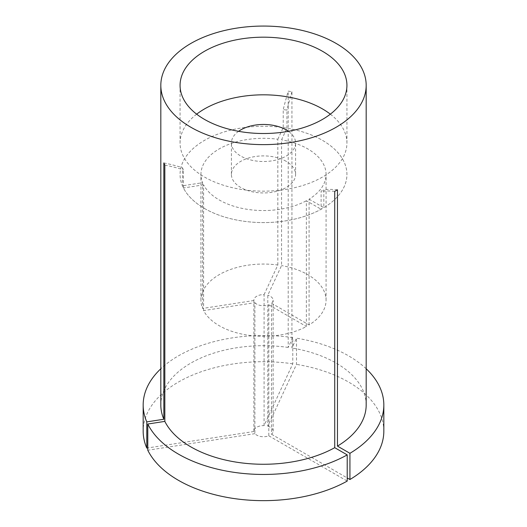 <?xml version="1.0" encoding="UTF-8"?>
<svg xmlns="http://www.w3.org/2000/svg" width="527" height="527" viewBox="0 0 527 527"><rect width="100%" height="100%" fill="white"/><g stroke="black" fill="none" stroke-linecap="round" stroke-linejoin="round"><path stroke-width="0.4" stroke-dasharray="2.63 1.98" d="M286.945 128.199L286.945 110.13L283.23 109.557L283.23 127.626A83.431 48.168 0 0 0 180.069 174.424A83.431 48.168 0 0 0 182.441 185.814L182.441 167.744L183.436 169.892L183.436 187.961A83.431 48.168 0 0 0 204.509 208.481A83.431 48.168 0 0 0 321.114 209.259L321.114 191.189L323.835 189.621L323.835 207.691A83.431 48.168 0 0 0 346.931 174.424A83.431 48.168 0 0 0 322.491 140.366A83.431 48.168 0 0 0 286.945 128.199L281.55 139.833L281.55 265.595L267.802 295.212L267.802 426.211L296.497 364.374L296.497 338.176L291.932 348.018L291.932 91.705L288.21 91.131A176.479 37.298 98.8 0 0 283.23 109.557M254.89 302.669A9.624 5.56 0 0 0 256.695 304.112A9.624 5.56 0 0 0 268.81 304.817L268.81 435.816A9.624 5.56 0 0 1 256.695 435.111A9.624 5.56 0 0 1 254.89 433.662L254.89 302.669L203.587 310.601A62.568 36.126 0 0 0 219.258 325.726A62.568 36.126 0 0 0 306.365 326.503L306.365 200.741L321.114 209.259M203.587 310.601L203.587 184.845A62.568 36.126 0 0 0 219.258 199.97A62.568 36.126 0 0 0 306.365 200.741M366.179 404.98A102.679 59.281 0 0 0 336.107 363.063A102.679 59.281 0 0 0 291.932 348.018M264.08 425.632L264.08 294.633A9.624 5.56 0 0 0 253.876 300.186A9.624 5.56 0 0 0 253.889 300.522L253.889 431.514A9.624 5.56 0 0 1 253.876 431.178A9.624 5.56 0 0 1 264.08 425.632L292.781 363.801L292.781 337.596L288.21 347.445L288.21 91.131M288.21 347.445A102.679 59.281 0 0 0 160.821 404.98M264.08 294.633L277.828 265.015A62.568 36.126 0 0 0 200.932 300.186A62.568 36.126 0 0 0 202.592 308.453L202.592 182.698L182.441 185.814M253.889 300.522L202.592 308.453M268.81 304.817L306.365 326.503M277.828 265.015L277.828 139.26A62.568 36.126 0 0 0 200.932 174.424A62.568 36.126 0 0 0 202.592 182.698M277.828 139.26L283.23 127.626M203.587 184.845L183.436 187.961M267.802 426.211A9.624 5.56 0 0 1 273.124 431.178A9.624 5.56 0 0 1 271.53 434.248L271.53 303.249A9.624 5.56 0 0 0 273.124 300.186A9.624 5.56 0 0 0 267.802 295.212M271.53 303.249L309.085 324.928A62.568 36.126 0 0 0 326.068 300.186A62.568 36.126 0 0 0 281.55 265.595M309.085 324.928L309.085 199.173A62.568 36.126 0 0 0 326.068 174.424A62.568 36.126 0 0 0 281.55 139.833M292.781 337.596A120.327 69.472 0 0 0 160.821 368.762M292.781 363.801A120.327 69.472 0 0 0 143.173 431.178M253.889 431.514L147.784 447.93M254.89 433.662L147.784 450.236M268.81 435.816L347.214 481.085M309.085 199.173L323.835 207.691M366.179 368.762A120.327 69.472 0 0 0 296.497 338.176M383.827 431.178A120.327 69.472 0 0 0 296.497 364.374M271.53 434.248L347.214 477.943M337.458 189.792A176.479 101.895 -120 0 0 323.835 189.621M334.731 191.367A176.479 101.895 -120 0 0 321.114 191.189M164.832 165.083A176.479 139.187 -24.9 0 1 183.436 169.892M163.838 162.935A176.479 139.187 -24.9 0 1 182.441 167.744M291.932 91.705A176.479 37.298 98.8 0 0 286.945 110.13M204.509 208.481A83.431 48.168 0 0 0 295.43 218.922A83.431 48.168 0 0 0 346.931 174.424A83.431 48.168 0 0 0 322.491 140.366A83.431 48.168 0 0 0 231.57 129.925A83.431 48.168 0 0 0 180.069 174.424A83.431 48.168 0 0 0 204.509 208.481M196.657 114.168A83.431 48.168 0 0 0 180.069 142.988A83.431 48.168 0 0 0 204.509 177.046A83.431 48.168 0 0 0 295.43 187.487A83.431 48.168 0 0 0 346.931 142.988A83.431 48.168 0 0 0 330.343 114.168M238.579 131.315A32.088 18.524 0 0 0 231.412 142.988A32.088 18.524 0 0 0 240.813 156.084A32.088 18.524 0 0 0 275.779 160.103A32.088 18.524 0 0 0 295.588 142.988A32.088 18.524 0 0 0 288.421 131.315M286.187 161.328A32.088 18.524 0 0 0 251.221 157.309A32.088 18.524 0 0 0 231.412 174.424A32.088 18.524 0 0 0 240.813 187.526A32.088 18.524 0 0 0 275.779 191.538A32.088 18.524 0 0 0 295.588 174.424A32.088 18.524 0 0 0 286.187 161.328M180.069 142.988L180.069 85.348M253.876 431.178L253.876 300.186M200.932 300.186L200.932 174.424M346.931 142.988L346.931 85.348M273.124 431.178L273.124 300.186M326.068 300.186L326.068 174.424M231.412 174.424L231.412 142.988M295.588 174.424L295.588 142.988"/><path stroke-width="0.79" d="M347.214 454.887A120.327 69.472 0 0 1 178.416 454.103A120.327 69.472 0 0 1 147.784 424.031L147.784 450.236A120.327 69.472 0 0 0 178.416 480.308A120.327 69.472 0 0 0 347.214 481.085L347.214 454.887L334.731 447.68L334.731 191.367L337.458 189.792L337.458 446.106A102.679 59.281 0 0 0 366.179 404.98L366.179 85.348A102.679 59.281 0 0 0 336.107 43.425A102.679 59.281 0 0 0 224.206 30.579A102.679 59.281 0 0 0 160.821 85.348A102.679 59.281 0 0 0 190.893 127.264A102.679 59.281 0 0 0 302.794 140.116A102.679 59.281 0 0 0 366.179 85.348M322.491 51.29A83.431 48.168 0 0 0 231.57 40.849A83.431 48.168 0 0 0 180.069 85.348A83.431 48.168 0 0 0 204.509 119.405A83.431 48.168 0 0 0 295.43 129.846A83.431 48.168 0 0 0 346.931 85.348A83.431 48.168 0 0 0 322.491 51.29M147.784 424.031L164.832 421.396A102.679 59.281 0 0 0 190.893 446.903A102.679 59.281 0 0 0 334.731 447.68M160.821 85.348L160.821 404.98A102.679 59.281 0 0 0 163.838 419.248L163.838 162.935L164.832 165.083L164.832 421.396M160.821 368.762A120.327 69.472 0 0 0 143.173 404.98A120.327 69.472 0 0 0 146.789 421.883L163.838 419.248M143.173 404.98L143.173 431.178A120.327 69.472 0 0 0 146.789 448.088L146.789 421.883M147.784 447.93L146.789 448.088M347.214 477.943L349.935 479.511L349.935 453.312A120.327 69.472 0 0 0 383.827 404.98A120.327 69.472 0 0 0 366.179 368.762M349.935 453.312L337.458 446.106M349.935 479.511A120.327 69.472 0 0 0 383.827 431.178L383.827 404.98M330.343 114.168A83.431 48.168 0 0 0 322.491 108.924A83.431 48.168 0 0 0 196.657 114.168M288.421 131.315A32.088 18.524 0 0 0 286.187 129.886A32.088 18.524 0 0 0 238.579 131.315"/></g></svg>
